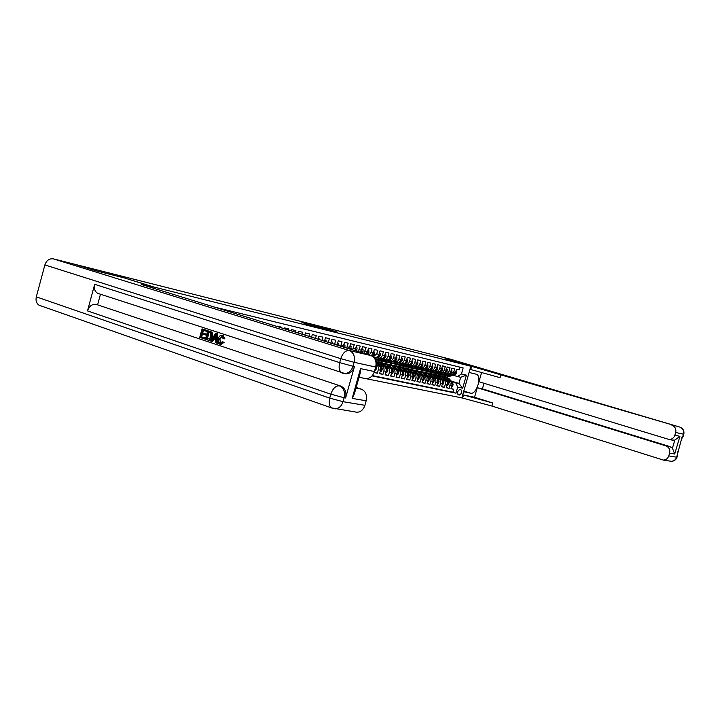 <?xml version="1.0" encoding="UTF-8"?>
<svg xmlns="http://www.w3.org/2000/svg" width="720" height="720" viewBox="0 0 720 720"><rect width="100%" height="100%" fill="white"/><g stroke="black" fill="none" stroke-linecap="round" stroke-linejoin="round"><path stroke-width="1.08" d="M337.797 332.262L323.334 327.915L337.797 332.262M304.245 323.595L317.574 327.204L301.896 322.506L314.892 326.457L304.236 323.622M75.384 264.438L440.937 356.796L458.361 361.962L445.545 358.74L470.853 366.246L154.197 287.109L124.398 277.947L95.976 270.792L75.375 264.456M328.095 329.814L313.911 325.548L328.095 329.814M327.159 329.616L304.074 323.064L327.159 329.616M374.085 372.537L377.325 373.221L374.202 372.222M376.083 364.86L376.299 364.923C378.108 365.742 378.783 367.344 378.315 369.729L380.565 370.215L379.584 373.698L382.941 374.4L379.674 373.365M380.817 365.823L381.906 366.165C383.706 366.984 384.381 368.568 383.913 370.935L386.136 371.412L385.155 374.868L388.467 375.57L385.254 374.544M386.352 367.047L387.432 367.389C389.232 368.199 389.898 369.774 389.439 372.123L391.626 372.6L390.654 376.029L393.912 376.713L390.744 375.705M391.806 368.253L392.877 368.595C394.668 369.396 395.334 370.971 394.884 373.293L397.035 373.761L396.072 377.172L399.285 377.847L396.162 376.857M397.179 369.45L398.25 369.783C400.032 370.584 400.698 372.141 400.248 374.454L402.372 374.913L401.418 378.297L404.586 378.963L401.499 377.991M402.48 370.62L403.542 370.953C405.324 371.745 405.99 373.293 405.54 375.597L407.637 376.047L406.683 379.404L409.806 380.061L406.764 379.098M407.709 371.772L408.762 372.105C410.535 372.897 411.201 374.436 410.751 376.713L412.821 377.163L411.876 380.502L414.954 381.15L411.957 380.196M412.866 372.915L413.91 373.239C415.674 374.031 416.34 375.561 415.899 377.829L417.933 378.261L416.997 381.573L420.03 382.221L417.078 381.285M417.951 374.04L418.995 374.364C420.75 375.147 421.407 376.668 420.966 378.918L422.982 379.35L422.046 382.644L425.043 383.274L422.127 382.356M422.964 375.147L423.999 375.471C425.754 376.254 426.411 377.757 425.97 379.998L427.95 380.421L427.023 383.688L429.984 384.309L427.104 383.409M427.914 376.245L428.94 376.569C430.686 377.343 431.343 378.837 430.911 381.06L432.864 381.483L431.937 384.723L434.853 385.344L432.018 384.444M432.792 377.325L433.809 377.64C435.546 378.414 436.203 379.899 435.771 382.104L437.706 382.527L436.788 385.749L439.668 386.352L436.869 385.47M437.607 378.387L438.615 378.702C440.352 379.476 441 380.952 440.577 383.139L442.485 383.553L441.567 386.757L444.411 387.351L441.648 386.487M442.35 379.44L443.367 379.755C445.086 380.52 445.743 381.987 445.32 384.165L447.192 384.57L446.292 387.747L449.091 388.341L449.991 385.173C450.414 383.013 449.766 381.546 448.047 380.79L447.039 380.475M446.364 387.486L449.091 388.341M460.026 367.164L459.243 369.9L456.498 369.243L455.598 372.402L451.692 374.985M448.875 374.256L450.153 374.625L453.753 371.97L454.653 368.802L451.872 368.127L450.972 371.313C450.279 373.212 449.073 374.103 447.354 373.977L447.048 373.914M444.195 373.176L445.482 373.545C447.201 373.671 448.407 372.78 449.1 370.872L450.009 367.686L447.192 367.002L446.274 370.206C445.581 372.123 444.375 373.014 442.647 372.897L442.341 372.825M439.461 372.087L440.748 372.456C442.476 372.573 443.691 371.682 444.384 369.765L445.302 366.552L442.44 365.859L441.522 369.09C440.829 371.016 439.614 371.916 437.877 371.799L437.571 371.727M434.655 370.98L435.951 371.349C437.688 371.475 438.903 370.566 439.605 368.64L440.523 365.4L437.634 364.707L436.707 367.956C436.005 369.891 434.781 370.8 433.044 370.683L432.738 370.611M429.795 369.855L431.091 370.233C432.837 370.35 434.061 369.441 434.763 367.497L435.69 364.239L432.747 363.537L431.82 366.804C431.118 368.757 429.894 369.675 428.148 369.549L421.767 370.431M424.854 368.721L426.168 369.099C427.914 369.216 429.147 368.298 429.849 366.336L430.785 363.06L427.806 362.34L426.87 365.643C426.159 367.605 424.935 368.523 423.18 368.406L422.865 368.334M418.23 367.974L421.173 367.947C422.928 368.064 424.161 367.137 424.872 365.166L425.808 361.863L422.793 361.134L421.848 364.455C421.137 366.435 419.904 367.362 418.14 367.245L411.732 368.154M414.783 366.39L416.106 366.777C417.87 366.894 419.112 365.958 419.823 363.978L420.768 360.648L417.708 359.919L416.763 363.258C416.043 365.247 414.801 366.183 413.037 366.066L406.611 366.984M409.644 365.211L410.976 365.589C412.74 365.706 413.982 364.77 414.702 362.772L415.656 359.424L412.551 358.677L411.597 362.043C410.877 364.05 409.626 364.995 407.853 364.878L407.538 364.806M404.424 364.005L405.765 364.392C407.538 364.509 408.789 363.564 409.509 361.548L410.472 358.173L407.322 357.417L406.359 360.81C405.639 362.826 404.388 363.78 402.606 363.663L402.291 363.591M399.141 362.781L400.482 363.177C402.264 363.294 403.524 362.34 404.253 360.306L405.207 356.913L402.021 356.148L401.058 359.559C400.32 361.593 399.069 362.547 397.278 362.439L396.963 362.358M393.768 361.548L395.127 361.935C396.918 362.052 398.178 361.089 398.907 359.055L399.879 355.626L396.639 354.852L395.667 358.29C394.929 360.342 393.669 361.305 391.878 361.188L391.554 361.116M388.332 360.288L389.691 360.684C391.491 360.801 392.751 359.829 393.489 357.777L394.461 354.33L391.185 353.538L390.204 357.003C389.466 359.064 388.197 360.045 386.397 359.928L386.073 359.856M382.806 359.019L384.183 359.415C385.983 359.532 387.252 358.551 387.999 356.481L388.98 353.007L385.641 352.206L384.66 355.698C383.913 357.777 382.644 358.758 380.835 358.641L380.511 358.569M377.208 357.723L378.585 358.128C380.394 358.236 381.672 357.255 382.419 355.167L383.409 351.666L380.025 350.856L379.035 354.375C378.288 356.463 377.01 357.453 375.192 357.345L374.868 357.273M373.221 356.85L376.758 353.835L377.757 350.307L374.328 349.488L373.329 353.025L371.313 355.689M369.216 355.023L371.016 352.485L372.015 348.93L368.541 348.093L367.533 351.666L365.994 354.024M363.807 353.358L366.201 347.535L362.664 346.68L360.531 352.278M358.236 351.63L360.288 346.113L356.697 345.249L354.87 350.514M352.521 349.866L354.294 344.673L350.649 343.791L349.02 348.795M346.671 348.066L348.201 343.206L344.502 342.315L343.089 346.959M340.686 346.212L342.018 341.721L338.256 340.812L337.023 345.087M334.566 344.331L335.736 340.209L331.92 339.291L330.831 343.179M328.311 342.396L329.355 338.679L325.485 337.743L324.504 341.226M321.948 340.434L322.875 337.122L318.942 336.168L318.087 339.237M315.486 338.436L316.296 335.538L312.291 334.575L311.553 337.221M308.916 336.411L309.609 333.927L305.541 332.946L304.92 335.178M302.238 334.35L302.814 332.298L298.683 331.299L298.179 333.099M295.452 332.253L295.902 330.633L291.708 329.625L291.33 330.984M288.558 330.129L288.882 328.941L284.616 327.915L284.364 328.833M281.547 327.96L281.745 327.231L277.407 326.187L277.281 326.646M274.419 325.764L270.108 324.432M380.565 370.215C381.033 367.839 380.358 366.246 378.549 365.427L376.101 364.653M386.136 371.412C386.595 369.054 385.929 367.47 384.129 366.66L380.565 365.544M391.626 372.6C392.085 370.251 391.419 368.685 389.619 367.875L386.1 366.768M380.817 365.121L379.953 364.851M381.06 365.4L380.196 365.121M397.035 373.761C397.494 371.439 396.828 369.873 395.037 369.072L391.563 367.983M386.325 366.345L385.497 366.084M386.568 366.624L385.74 366.363M402.372 374.913C402.822 372.6 402.156 371.052 400.374 370.251L396.936 369.18M391.761 367.56L390.96 367.308M391.995 367.83L391.203 367.578M407.637 376.047C408.078 373.752 407.421 372.213 405.639 371.412L402.246 370.359M397.116 368.757L396.351 368.514M397.35 369.018L396.585 368.775M412.821 377.163C413.262 374.886 412.605 373.356 410.832 372.564L407.475 371.52M402.399 369.936L401.661 369.702M402.624 370.188L401.895 369.963M417.933 378.261C418.374 376.002 417.717 374.481 415.953 373.698L412.632 372.663M407.601 371.097L406.899 370.872M407.826 371.349L407.133 371.133M422.982 379.35C423.414 377.109 422.757 375.597 421.002 374.814L417.726 373.788M412.731 372.24L412.065 372.033M412.965 372.492L412.29 372.285M427.95 380.421C428.391 378.198 427.734 376.686 425.979 375.912L422.739 374.904M417.798 373.365L417.159 373.167M418.023 373.617L417.384 373.419M432.864 381.483C433.296 379.269 432.639 377.775 430.893 377.001L427.689 376.002M422.793 374.481L422.19 374.292M423.018 374.724L422.406 374.535M437.706 382.527C438.129 380.322 437.481 378.837 435.744 378.072L432.567 377.082M427.941 375.822L427.356 375.642M442.485 383.553C442.908 381.366 442.251 379.89 440.523 379.125L437.391 378.153M432.585 376.668L432.036 376.497M432.792 376.902L432.243 376.731M447.192 384.57C447.615 382.401 446.967 380.934 445.239 380.169L442.143 379.206M437.382 377.73L436.86 377.568M437.589 377.964L437.067 377.802M460.854 389.718L459.855 389.511C457.623 390.762 457.074 392.526 458.208 394.803L459.333 395.046C461.565 393.786 462.114 392.022 460.971 389.754L460.854 389.718M153.81 288.531L154.197 287.109M359.037 377.28L364.563 378.387M365.733 378.621L462.627 398.07L491.913 406.053L663.3 460.062C666 459.936 667.836 458.55 668.781 455.904L676.647 457.209L682.254 436.374L682.749 436.482L683.433 434.178L675.675 432.486L674.856 435.249L679.923 436.32L674.712 454.023L672.435 448.2L674.811 440.118L671.805 440.019M470.853 366.246L461.817 397.908M372.06 375.903L455.967 393.174L457.686 387.126L455.733 382.761L451.665 381.501M455.733 382.761L458.928 383.463L460.692 377.28L457.506 376.551L461.43 373.986L463.158 367.938L211.914 306.468M461.43 373.986L466.407 375.156L462.681 388.197L457.686 387.126M442.323 379.017L441.828 378.864M372.33 375.579L452.889 392.202L453.708 389.313L450.945 388.728L451.845 385.569C452.268 383.418 451.62 381.96 449.901 381.195L446.832 380.25M442.107 378.792L441.612 378.639M445.32 384.165L444.411 387.351M440.577 383.139L439.668 386.352M435.771 382.104L434.853 385.344M430.911 381.06L429.984 384.309M425.97 379.998L425.043 383.274M420.966 378.918L420.03 382.221M415.899 377.829L414.954 381.15M410.751 376.713L409.806 380.061M405.54 375.597L404.586 378.963M400.248 374.454L399.285 377.847M394.884 373.293L393.912 376.713M389.439 372.123L388.467 375.57M383.913 370.935L382.941 374.4M378.315 369.729L377.325 373.221M446.985 380.052L446.517 379.908M446.157 379.521L446.625 379.665M451.305 381.105L458.928 383.463L462.681 388.197M453.492 375.327L457.506 376.551M438.444 375.408L438.777 374.256M451.017 388.467L453.708 389.313M452.889 392.202L455.967 393.174M427.833 369.477L426.168 369.099M417.825 367.173L416.106 366.777M412.722 365.994L410.976 365.589M460.692 377.28L466.407 375.156M334.989 331.533L320.247 327.213L334.98 331.578M320.355 327.753L324.693 328.914L320.319 327.906M451.611 386.388L452.187 386.505L453.132 384.885L452.637 382.554L449.064 378.675L445.815 376.983M449.415 381.051L446.751 378.153L442.89 376.47M447.3 380.394L444.861 378.108M451.989 384.498L451.764 382.365L448.182 378.477L445.248 376.857M444.375 376.659L447.633 378.351L450.504 381.474M451.035 374.832L447.444 375.714L443.97 375.336M456.462 371.493L455.904 371.331L456.462 371.493L456.426 373.329L454.788 375.003L449.757 376.245L447.12 376.191M451.917 375.03L445.689 375.867M446.247 375.993L452.961 375.039M453.231 374.967L455.256 373.194M445.59 358.749L679.707 427.059L450.225 359.145L441.063 356.841L458.496 361.998L445.59 358.749M463.59 391.698L470.583 393.174C476.586 394.92 482.328 375.93 476.316 374.211L469.125 372.465L470.898 366.255M463.635 391.716L461.862 397.917M474.534 397.26L463.5 394.992L492.795 403.002L474.534 397.26L477.261 387.72L482.409 388.854L484.002 383.283M481.644 372.402L478.962 381.753L668.934 439.443C671.841 439.47 673.812 438.075 674.856 435.249M674.712 454.023L669.6 453.141L668.781 455.904M669.6 453.141C670.266 449.631 669.015 447.201 665.847 445.86L669.969 446.625L672.435 448.2M477.261 387.72L665.847 445.86M675.675 432.486C676.341 428.976 675.09 426.564 671.904 425.25M482.409 388.854L669.969 446.625M471.654 366.444L470.772 369.522L500.058 377.676L500.931 374.607M674.811 440.118L679.923 436.32M222.237 336.447L219.942 339.255L220.698 343.314M222.471 341.658L223.281 342.234L219.915 344.268C218.052 343.386 217.494 341.559 218.241 338.796C218.871 336.474 220.068 335.295 221.823 335.259L224.082 338.688L223.119 338.661L221.643 336.276L219.123 339.084C218.493 341.082 218.817 342.468 220.104 343.242L222.471 341.658L224.1 342.405L220.788 344.448M223.164 335.547L222.345 335.376L223.164 335.547L224.901 338.868L223.119 338.661M213.876 339.237L212.49 341.559L210.735 341.082L215.577 333.279L216.576 333.612L216.684 343.071L215.748 342.756L215.766 339.858L213.102 338.976L211.662 341.397M215.577 333.279L217.395 333.783L217.503 343.233L216.684 343.071M205.299 338.085L205.029 339.075L199.719 337.41L202.068 328.869L207.225 330.462L206.955 331.452L202.662 330.138L201.942 332.766L205.992 334.008L205.722 334.998L201.672 333.747L200.853 336.708L205.299 338.085L204.48 337.914L204.21 338.904M203.463 330.399L202.761 332.937M202.464 334.017L201.681 336.879M99.477 293.895L97.677 293.31C94.806 291.483 93.807 288.477 94.68 284.31L87.498 310.896C89.199 306.153 92.052 303.966 96.048 304.335L340.794 386.082C345.141 388.152 346.743 392.121 345.6 397.989L354.429 366.561C352.791 371.331 349.938 373.761 345.87 373.86L344.142 373.536M97.641 304.686L100.467 294.219M207.747 330.723L210.924 331.893L211.662 332.811L211.662 336.645C211.104 338.913 210.006 340.101 208.359 340.209L205.389 339.3L207.747 330.723L211.752 332.073L212.481 332.982L212.49 336.816C211.923 339.084 210.825 340.272 209.178 340.38L208.548 340.245M40.725 305.865L39.042 305.199C36.432 303.372 35.523 300.591 36.315 296.865L44.874 264.924C46.521 260.37 49.338 258.345 53.334 258.867L75.078 264.357L95.67 270.72L124.299 277.92L152.478 286.677C143.892 284.544 140.445 283.887 142.155 284.715L370.863 355.536C375.192 357.471 376.803 361.305 375.687 367.029L354.105 362.313L352.998 366.255L354.429 366.561M153.72 288.504L154.107 287.082M360.54 368.613L360.135 373.392L354.42 393.696L352.17 398.385L360.54 368.613L374.409 371.547L375.687 367.029M374.409 371.547C372.807 376.182 370.008 378.549 365.994 378.648L364.446 378.351M356.184 387.441L361.395 389.178C365.688 391.203 367.281 395.082 366.165 400.797L352.17 398.385M345.6 397.989L344.151 397.746L343.044 401.679L364.896 405.315L366.165 400.797M364.896 405.315C363.438 409.644 360.837 411.966 357.111 412.281L355.077 411.966M200.853 336.708L204.48 337.914M201.942 332.766L205.992 334.008M205.173 333.828L204.903 334.818M202.068 328.869L207.225 330.462M206.406 330.282L206.136 331.272M206.532 338.598L209.439 338.904L210.798 336.339L210.582 332.919L209.601 332.406L208.35 332.001L206.532 338.598L207.81 339.021M211.662 336.645L212.49 336.816M211.662 332.811L212.481 332.982M210.924 331.893L211.752 332.073M209.151 332.262L207.36 338.769M214.938 335.898L213.642 338.067L215.775 338.778L215.802 334.44L214.938 335.898L215.757 336.069L214.461 338.247L215.775 338.679M216.576 333.612L217.395 333.783M213.642 338.067L214.461 338.247M219.123 339.084L219.942 339.255M224.082 338.688L224.901 338.868M223.281 342.234L224.1 342.405M446.958 385.389L447.552 385.515L448.515 383.877L448.011 381.537L444.429 377.631L441.162 375.93M444.753 380.016L442.089 377.109L438.201 375.408M442.638 379.359L440.154 377.037M447.354 383.49L447.129 381.348L443.538 377.433L440.586 375.804M439.704 375.606L442.98 377.307L445.869 380.457M442.242 384.381L442.863 384.507L443.826 382.869L443.331 380.511L439.731 376.578L436.446 374.868M440.037 378.972L437.364 376.047L433.449 374.346M437.913 378.315L435.384 375.966M442.656 382.473L442.431 380.313L438.831 376.38L435.861 374.742M434.97 374.535L438.264 376.254L441.171 379.431M437.463 383.355L438.102 383.49L439.083 381.834L438.588 379.467L434.97 375.516L431.667 373.788M435.258 377.919L432.567 374.976L428.634 373.257M433.125 377.253L430.551 374.868M437.895 381.438L437.679 379.26L434.061 375.309L431.082 373.662M430.173 373.455L433.485 375.174L436.41 378.387M432.621 382.32L433.287 382.464L434.277 380.79L433.773 378.405L430.146 374.427L426.825 372.699M430.416 376.848L427.716 373.887L423.747 372.159M428.265 376.182L425.655 373.77M433.026 380.367L433.449 379.899L432.855 378.207L429.228 374.22L426.231 372.564M425.304 372.357L428.643 374.094L431.595 377.334M446.391 373.761L442.782 374.652L439.281 374.265M451.269 370.269L451.854 370.404L451.827 372.249L450.18 373.932L445.122 375.183L442.485 375.138M447.282 373.959L441.036 374.814M441.594 374.94L444.24 374.985L449.298 373.734L450.657 372.123M451.854 370.404L451.278 370.233M441.684 372.672L438.066 373.572L434.538 373.185M447.192 369.297L446.589 369.117L447.192 369.297L447.165 371.16L445.509 372.852L437.787 374.076M442.584 372.879L436.311 373.734M436.878 373.869L439.533 373.914L444.618 372.645L445.959 371.016M436.914 371.574L433.278 372.483L429.732 372.087M441.828 368.028L442.458 368.181L442.44 370.053L440.775 371.763L435.681 373.032L433.017 372.987M437.823 371.781L431.532 372.654M432.108 372.78L434.772 372.825L439.866 371.547L441.225 369.909M442.458 368.181L441.837 367.992M432.081 370.458L428.427 371.376L424.854 370.98M437.013 366.885L437.67 367.038L437.643 368.928L435.978 370.647L430.857 371.934L428.193 371.889M432.999 370.674L426.681 371.547M426.339 371.475L429.939 371.718L435.06 370.431L436.383 368.775M437.67 367.038L437.022 366.84M427.716 381.267L428.4 381.411L429.399 379.737L428.895 377.334L425.259 373.329L421.911 371.592M425.502 375.759L422.793 372.78L418.797 371.043M423.351 375.093L420.696 372.645M428.121 379.296L428.562 378.837L427.959 377.127L424.323 373.122L421.317 371.457M420.381 371.241L423.738 372.987L426.708 376.263M427.176 369.324L423.513 370.251L419.913 369.846M432.126 365.724L432.81 365.886L432.792 367.785L431.118 369.522L425.979 370.818L423.297 370.782M421.416 370.35L425.043 370.602L430.182 369.306L431.496 367.632M432.81 365.886L432.144 365.688M422.739 380.205L423.45 380.349L424.458 378.666L423.954 376.245L420.309 372.222L416.934 370.467M420.525 374.661L417.807 371.655L413.784 369.918M418.356 373.986L415.665 371.511M423.144 378.207L423.612 377.757L423.009 376.038L419.355 372.006L416.34 370.332M415.377 370.116L418.761 371.871L421.758 375.183M422.208 368.181L418.527 369.117L414.9 368.703M427.176 364.554L427.887 364.716L427.869 366.633L426.186 368.379L421.029 369.684L418.338 369.648M423.153 368.406L416.781 369.297M416.421 369.216L420.075 369.468L425.241 368.163L426.537 366.471M427.887 364.716L427.194 364.509M417.69 379.116L418.428 379.278L419.445 377.577L418.941 375.147L415.287 371.097L411.894 369.324M415.476 373.545L412.749 370.521L408.699 368.775M413.307 372.87L410.562 370.359M418.104 377.1L418.581 376.659L417.987 374.931L414.324 370.881L411.291 369.189M410.31 368.973L413.712 370.737L416.736 374.085M414.81 366.399L412.974 366.858M417.168 367.02L413.469 367.965L409.824 367.542M422.163 363.366L422.892 363.537L422.883 365.463L421.191 367.227L416.007 368.541L413.307 368.505M411.363 368.064L415.044 368.325L420.228 367.002L421.641 365.895L421.515 365.301M409.662 365.211L407.727 365.697M422.892 363.537L422.172 363.321M412.578 378.027L413.334 378.189L414.369 376.479L413.865 374.022L410.193 369.954L406.782 368.172M410.355 372.411L407.619 369.369L403.542 367.614M408.177 371.736L405.387 369.189M412.992 375.975L413.496 375.552L412.893 373.815L409.221 369.729L406.17 368.037M405.18 367.812L408.6 369.594L411.651 372.978M412.065 365.841L408.348 366.795L404.676 366.372M417.069 362.151L417.834 362.331L417.825 364.275L416.124 366.048L410.922 367.38L408.204 367.353M406.233 366.903L409.941 367.164L415.152 365.823L416.565 364.707L416.421 364.113M417.834 362.331L417.087 362.106M407.385 376.911L408.177 377.082L409.212 375.363L408.708 372.888L405.027 368.793L401.589 367.002M405.162 371.268L402.417 368.208L398.313 366.444M402.975 370.584L400.185 368.028M407.808 374.832L408.33 374.427L407.727 372.672L404.037 368.568L400.977 366.867M399.969 366.633L403.416 368.433L406.494 371.862M407.295 372.798L407.619 373.536M404.496 364.023L402.426 364.518M406.881 364.653L403.155 365.607L399.447 365.175M411.912 360.936L412.695 361.116L412.695 363.078L410.985 364.86L405.765 366.21L403.038 366.174M407.871 364.878L401.418 365.805M401.022 365.715L404.775 365.985L410.004 364.635L411.426 363.501L411.255 362.907M412.695 361.116L411.93 360.882M402.129 375.786L402.939 375.957L403.992 374.229L403.488 371.745L399.798 367.614L396.333 365.814M399.897 370.098L397.152 367.02L393.012 365.247M397.71 369.414L394.83 366.813M402.552 373.662L403.092 373.284L402.489 371.52L398.79 367.389L395.712 365.679M394.686 365.445L398.151 367.245L401.265 370.728M401.976 371.529L402.408 372.564M399.231 362.817L397.089 363.321M401.625 363.438L397.89 364.41L394.155 363.969M406.683 359.694L407.493 359.883L407.493 361.854L405.774 363.654L400.527 365.013L397.8 364.986M402.642 363.672L396.153 364.608M396.774 364.752L399.528 364.788L404.775 363.42L406.161 361.692M407.493 359.883L406.692 359.64M396.792 374.643L397.629 374.823L398.691 373.077L398.187 370.575L394.488 366.426L391.005 364.608M394.56 368.919L391.797 365.823L387.639 364.041M392.355 368.235L389.439 365.598M397.359 372.636L397.782 372.132L397.17 370.35L393.462 366.201L390.375 364.473M389.331 364.23L392.823 366.048L395.964 369.576M396.594 370.278L397.116 371.556M393.894 361.584L391.644 362.106M396.306 362.214L392.544 363.195L388.782 362.745M401.373 358.434L402.21 358.632L402.219 360.621L400.491 362.43L395.226 363.807L392.481 363.771M397.323 362.439L390.816 363.393M391.446 363.537L394.209 363.573L399.483 362.196L400.914 361.053L400.689 360.459M402.21 358.632L401.391 358.38M391.374 373.482L392.247 373.671L393.318 371.916L392.814 369.396L389.097 365.22L385.596 363.384M389.142 367.722L386.379 364.608L382.176 362.817M386.937 367.029L383.967 364.365M391.806 371.277L392.391 370.962L391.788 369.171L388.062 364.986L384.957 363.249M383.904 363.006L387.414 364.842L390.6 368.424M391.14 369.027L391.743 370.818M388.476 360.333L386.145 360.864M390.897 360.963L387.126 361.953L383.337 361.494M395.991 357.156L396.855 357.363L396.864 359.361L395.136 361.188L389.844 362.574L387.09 362.547M391.941 361.197L385.398 362.16M384.975 362.07L388.809 362.34L394.11 360.954L395.55 359.793L395.298 359.217M396.855 357.363L396 357.102M385.884 372.303L386.784 372.501L387.864 370.728L387.36 368.199L383.634 363.987L380.106 362.151M383.652 366.507L380.871 363.375L376.65 361.575M381.438 365.814L378.423 363.114M386.316 370.044L386.928 369.765L386.316 367.965L382.59 363.753L379.467 362.007M378.387 361.764L381.924 363.609L385.155 367.254M385.605 367.758L386.262 369.441M382.986 359.073L380.574 359.613M385.416 359.703L381.627 360.702L377.811 360.234M390.528 355.86L391.419 356.076L391.437 358.092L389.7 359.928L384.39 361.332L381.618 361.305M386.478 359.937L379.908 360.918M380.547 361.062L383.337 361.089L388.656 359.694L390.024 357.912M391.419 356.076L390.546 355.806M380.313 371.115L381.24 371.313L382.338 369.531L381.834 366.975L378.09 362.745L375.795 361.197M378.081 365.274L376.092 363.024M380.745 368.775L381.384 368.559L380.772 366.741L375.867 361.503M375.957 361.944L379.656 366.093M379.98 366.462L380.718 368.343M377.406 357.786L374.922 358.335M379.854 358.416L375.228 359.577M384.984 354.546L385.911 354.762L385.929 356.796L384.183 358.659L378.846 360.063L376.074 360.045M380.934 358.659L375.345 359.838M375.363 359.892L383.121 358.407L384.579 357.237L384.264 356.67M385.911 354.762L385.002 354.492M374.868 369.945L375.624 370.107L376.722 368.316L376.011 365.499M375.453 367.857L375.732 366.858M374.211 357.12L373.662 357.264M379.359 353.214L380.322 353.439L380.34 355.491L378.585 357.363L374.589 358.425M375.309 357.363L374.049 357.696M374.274 357.975L377.514 357.111L378.972 355.923L378.63 355.374M380.322 353.439L379.377 353.151M373.653 351.855L374.643 352.098L374.67 354.159L372.33 356.202M371.655 355.833L373.284 354.6L372.897 354.069M374.643 352.098L373.671 351.801M367.866 350.487L368.883 350.73L368.919 352.809L367.605 354.528M366.597 354.213L367.515 353.25L367.083 352.746M368.883 350.73L367.884 350.424M361.989 349.092L363.042 349.344L363.078 351.441L362.196 352.854M362.025 349.029L363.042 349.344M361.152 352.53L361.656 351.882L361.179 351.414M356.022 347.679L357.111 347.931L356.598 351.126M357.111 347.931L356.04 347.607M355.509 350.793L355.644 349.857L354.987 350.325M349.965 346.239L351.09 346.509L350.829 349.353M351.09 346.509L349.983 346.176M349.713 349.002L349.596 348.444L349.038 348.768M343.809 344.781L344.97 345.06L344.916 347.526M344.97 345.06L343.827 344.718M338.814 345.636L338.76 343.584L337.563 343.296M338.76 343.584L337.581 343.233M332.505 343.692L332.46 342.09L331.218 341.793M332.46 342.09L331.236 341.73M326.088 341.712L326.052 340.569L324.774 340.263M326.052 340.569L324.792 340.2M319.572 339.696L319.545 339.03L318.231 338.715M319.545 339.03L318.249 338.643M312.948 337.653L311.58 337.14M312.939 337.464L311.598 337.068M376.299 364.923L378.549 365.427M381.906 366.165L384.129 366.66M387.432 367.389L389.619 367.875M392.877 368.595L395.037 369.072M398.25 369.783L400.374 370.251M403.542 370.953L405.639 371.412M408.762 372.105L410.832 372.564M413.91 373.239L415.953 373.698M418.995 374.364L421.002 374.814M423.999 375.471L425.979 375.912M428.94 376.569L430.893 377.001M433.809 377.64L435.744 378.072M438.615 378.702L440.523 379.125M443.367 379.755L445.239 380.169M448.047 380.79L449.901 381.195M453.753 371.97L455.598 372.402M328.671 342.504L330.876 343.026M334.692 343.926L337.221 344.52M340.983 345.411L343.467 345.996M347.175 346.869L349.623 347.445M353.268 348.3L355.68 348.867M359.28 349.713L361.656 350.28M365.193 351.108L367.533 351.666M371.016 352.485L373.329 353.025M376.758 353.835L379.035 354.375M382.419 355.167L384.66 355.698M387.999 356.481L390.204 357.003M393.489 357.777L395.667 358.29M398.907 359.055L401.058 359.559M404.253 360.306L406.359 360.81M409.509 361.548L411.597 362.043M414.702 362.772L416.763 363.258M419.823 363.978L421.848 364.455M424.872 365.166L426.87 365.643M429.849 366.336L431.82 366.804M434.763 367.497L436.707 367.956M439.605 368.64L441.522 369.09M444.384 369.765L446.274 370.206M449.1 370.872L450.972 371.313M449.991 385.173L451.845 385.569M457.911 394.596L459.333 395.046M451.998 384.687L453.114 384.921M448.182 378.477L449.064 378.675M446.751 378.153L447.633 378.351M451.764 382.365L452.637 382.554M456.426 373.284L455.364 373.032M448.326 375.912L447.444 375.714M449.757 376.245L448.875 376.038M454.788 375.003L453.915 374.805M463.5 394.992L462.627 398.07M492.795 403.002L491.913 406.053M677.52 452.466L677.682 454.932L677.709 451.827M663.3 460.062L671.238 461.304C674.109 461.214 676.035 459.864 677.007 457.236L676.647 457.209C675.711 459.81 673.902 461.178 671.238 461.304L669.762 461.07M677.682 454.932L677.007 457.209M679.707 427.059C682.848 428.346 684.09 430.722 683.433 434.178L683.775 434.232C684.423 430.83 683.1 428.445 679.806 427.086L679.707 427.059M681.444 439.137L683.1 436.536L681.597 438.633M683.784 434.223L683.1 436.518M463.779 391.05L470.583 393.174M152.118 288.009L152.478 286.677M36.315 296.865L329.724 398.124L330.822 394.182L87.498 310.896M94.68 284.31L339.678 362.619L340.785 358.668L44.874 264.924M333.18 408.528L335.124 408.852C338.913 408.519 341.55 406.125 343.044 401.679L329.724 398.124C328.626 402.705 329.202 405.954 331.461 407.88L332.973 408.501M53.334 258.867L349.245 350.523L370.863 355.536M96.048 304.335L340.794 386.082M343.206 373.347L344.421 373.572C348.498 373.473 351.351 371.034 352.998 366.255L339.678 362.619C338.526 367.551 339.219 370.953 341.748 372.852L342.864 373.275M355.977 388.161L361.395 389.178M349.245 350.523C345.582 350.28 342.765 352.998 340.785 358.668L354.105 362.313C355.248 356.436 353.628 352.503 349.245 350.523M339.345 385.812C335.637 385.722 332.802 388.512 330.822 394.182L344.151 397.746C345.294 391.869 343.692 387.891 339.345 385.812M209.862 331.416L210.69 331.596M447.345 383.679L448.488 383.922M443.538 377.433L444.429 377.631M442.089 377.109L442.98 377.307M447.129 381.348L448.011 381.537M442.638 382.653L443.808 382.905M438.831 376.38L439.731 376.578M437.364 376.047L438.264 376.254M442.431 380.313L443.331 380.511M437.859 381.618L439.056 381.879M434.061 375.309L434.97 375.516M432.567 374.976L433.485 375.174M437.679 379.26L438.588 379.467M433.017 380.565L434.25 380.835M429.228 374.22L430.146 374.427M427.716 373.887L428.643 374.094M432.855 378.207L433.773 378.405M432.999 379.755L433.449 379.899M451.827 372.204L450.729 371.952M443.673 374.859L442.782 374.652M445.122 375.183L444.24 374.985M450.18 373.932L449.298 373.734M447.165 371.115L446.04 370.845M438.966 373.779L438.066 373.572M440.433 374.112L439.533 373.914M445.509 372.852L444.618 372.645M442.44 369.999L441.288 369.729M434.187 372.69L433.278 372.483M435.681 373.032L434.772 372.825M440.775 371.763L439.866 371.547M437.652 368.883L436.464 368.604M429.354 371.592L428.427 371.376M430.857 371.934L429.939 371.718M435.978 370.647L435.06 370.431M428.112 379.503L429.372 379.782M424.323 373.122L425.259 373.329M422.793 372.78L423.738 372.987M427.959 377.127L428.895 377.334M428.085 378.693L428.562 378.837M432.792 367.74L431.577 367.452M424.449 370.467L423.513 370.251M425.979 370.818L425.043 370.602M431.118 369.522L430.182 369.306M423.135 378.423L424.431 378.711M419.355 372.006L420.309 372.222M417.807 371.655L418.761 371.871M423.009 376.038L423.954 376.245M423.117 377.604L423.612 377.757M427.869 366.588L426.627 366.291M419.481 369.333L418.527 369.117M421.029 369.684L420.075 369.468M426.186 368.379L425.241 368.163M418.095 377.334L419.418 377.622M414.324 370.881L415.287 371.097M412.749 370.521L413.712 370.737M417.987 374.931L418.941 375.147M418.068 376.506L418.581 376.659M422.883 365.418L421.605 365.121M414.441 368.181L413.469 367.965M416.007 368.541L415.044 368.325M421.191 367.227L420.228 367.002M412.983 376.227L414.342 376.524M409.221 369.729L410.193 369.954M407.619 369.369L408.6 369.594M412.893 373.815L413.865 374.022M412.956 375.39L413.496 375.552M417.825 364.23L416.511 363.924M409.329 367.02L408.348 366.795M410.922 367.38L409.941 367.164M416.124 366.048L415.152 365.823M407.799 375.102L409.185 375.399M404.037 368.568L405.027 368.793M402.417 368.208L403.416 368.433M407.727 372.672L408.708 372.888M407.772 374.256L408.33 374.427M412.695 363.024L411.354 362.709M404.145 365.841L403.155 365.607M405.765 366.21L404.775 365.985M410.985 364.86L410.004 364.635M410.976 363.366L411.426 363.501M402.534 373.959L403.965 374.274M398.79 367.389L399.798 367.614M397.152 367.02L398.151 367.245M402.489 371.52L403.488 371.745M402.516 373.104L403.092 373.284M407.493 361.809L406.116 361.485M398.889 364.635L397.89 364.41M400.527 365.013L399.528 364.788M405.774 363.654L404.775 363.42M405.738 362.142L406.206 362.286M397.206 372.807L398.664 373.122M393.462 366.201L394.488 366.426M391.797 365.823L392.823 366.048M397.17 370.35L398.187 370.575M397.179 371.943L397.782 372.132M402.219 360.567L400.806 360.234M393.561 363.42L392.544 363.195M395.226 363.807L394.209 363.573M400.491 362.43L399.483 362.196M400.428 360.9L400.914 361.053M391.797 371.637L393.291 371.961M388.062 364.986L389.097 365.22M386.379 364.608L387.414 364.842M391.788 369.171L392.814 369.396M391.77 370.764L392.391 370.962M396.864 359.316L395.415 358.974M388.161 362.187L387.126 361.953M389.844 362.574L388.809 362.34M395.136 361.188L394.11 360.954M395.037 359.64L395.55 359.793M386.307 370.44L387.837 370.773M382.59 363.753L383.634 363.987M380.871 363.375L381.924 363.609M386.316 367.965L387.36 368.199M386.28 369.567L386.928 369.765M391.437 358.038L389.952 357.687M382.68 360.936L381.627 360.702M384.39 361.332L383.337 361.089M389.7 359.928L388.656 359.694M389.574 358.362L390.105 358.524M380.736 369.234L382.311 369.576M377.028 362.511L378.09 362.745M380.772 366.741L381.834 366.975M380.718 368.352L381.384 368.559M385.929 356.751L384.408 356.391M377.118 359.676L376.047 359.433M378.846 360.063L377.784 359.829M384.183 358.659L383.121 358.407M384.021 357.066L384.579 357.237M375.39 368.082L376.695 368.361M380.34 355.437L378.783 355.068M378.585 357.363L377.514 357.111M378.396 355.752L378.972 355.923M374.67 354.105L373.068 353.736M372.906 356.049L371.817 355.797M372.69 354.411L373.284 354.6M368.919 352.755L367.272 352.368M366.894 353.061L367.515 353.25M363.078 351.387L361.395 350.991M361.008 351.684L361.656 351.882M357.147 350.001L355.419 349.596M355.032 350.289L355.707 350.496M351.135 348.588L349.362 348.174M345.024 347.157L343.206 346.725M450.153 374.625L451.998 375.048M445.482 373.545L447.354 373.977M440.748 372.456L442.647 372.897M435.951 371.349L437.877 371.799M431.091 370.233L433.044 370.683M421.173 367.947L423.18 368.406M405.765 364.392L407.853 364.878M400.482 363.177L402.606 363.663M395.127 361.935L397.278 362.439M389.691 360.684L391.878 361.188M384.183 359.415L386.397 359.928M378.585 358.128L380.835 358.641M373.275 356.904L375.192 357.345M445.392 375.804L446.274 376.002M446.823 376.128L447.705 376.326M673.029 440.262L668.934 439.443M365.994 378.648L359.046 377.253M345.87 373.86L97.677 293.31M357.111 412.281L331.461 407.88L39.042 305.199M209.178 340.38L208.359 340.209M221.256 344.547L220.437 344.376M440.721 374.742L441.612 374.94M442.179 375.075L443.061 375.273M435.996 373.662L436.896 373.869M437.463 374.004L438.363 374.202M431.199 372.573L432.117 372.78M432.693 372.915L433.602 373.122M427.851 371.817L428.778 372.024M422.946 370.701L423.882 370.917M417.978 369.567L418.923 369.783M412.938 368.424L413.901 368.64M407.826 367.263L408.807 367.488M402.651 366.084L403.641 366.309M395.748 364.518L396.756 364.743M397.395 364.887L398.394 365.121M390.402 363.303L391.419 363.537M392.067 363.681L393.084 363.915M386.658 362.448L387.693 362.682M379.467 360.819L380.52 361.053M381.177 361.206L382.23 361.44M375.624 359.937L376.686 360.18"/></g></svg>
